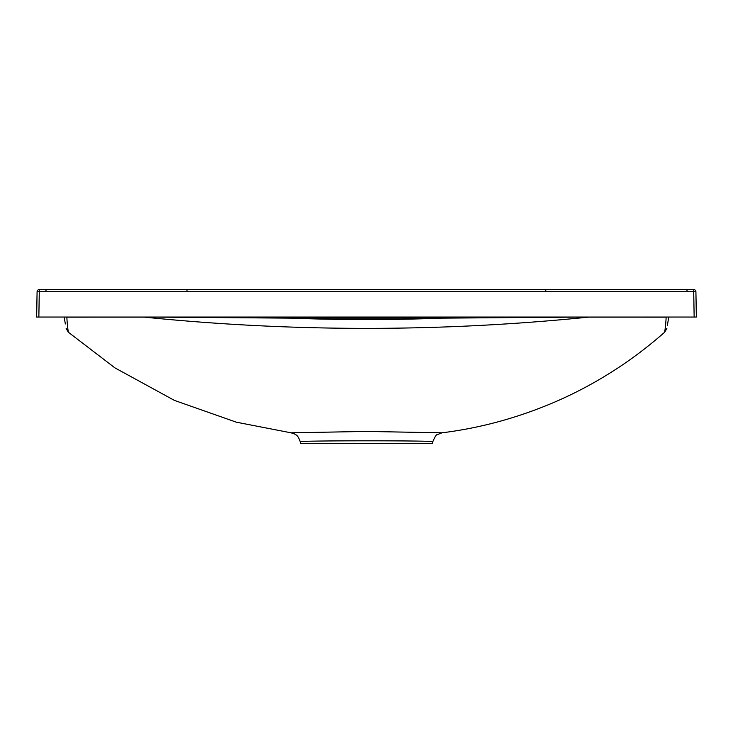 <?xml version="1.0" encoding="UTF-8"?>
<svg xmlns="http://www.w3.org/2000/svg" width="733" height="733" viewBox="0 0 733 733"><rect width="100%" height="100%" fill="white"/><g stroke="black" fill="none" stroke-linecap="round" stroke-linejoin="round"><path stroke-width="1.1" d="M300.218 441.733L300.53 443.483L432.47 443.483L432.782 441.733C436.85 440.478 296.178 440.533 300.218 441.733C297.387 433.899 295.995 435.393 294.639 433.991L291.056 432.818L366.582 431.425L441.953 432.818C480.811 428.026 518.955 417.544 556.365 401.363C576.807 392.457 596.735 381.71 616.16 369.111C632.927 358.226 649.117 345.903 664.739 332.15L666.865 328.357M69.672 317.041L66.859 317.16C67.189 325.873 69.131 338.619 67.766 328.063M665.234 328.054C663.869 338.619 665.821 325.809 666.141 317.16L588.489 317.132C440.451 332.104 292.394 332.104 144.328 317.132L66.859 317.16A6.597 6.542 170 0 1 66.621 317.041M65.356 323.977L64.138 317.041M663.328 317.041L666.141 317.16A6.597 6.542 10 0 0 666.379 317.041M668.753 317.041L667.378 325.452M45.446 289.553L688.415 289.553M46.042 289.553L693.711 289.553A2.199 2.199 0 0 1 695.91 291.716L696.35 317.041L694.151 317.041L693.711 291.716L39.289 291.716L38.849 317.041L694.151 317.041M38.849 317.041L36.65 317.041L37.09 291.716A2.199 2.199 0 0 1 39.289 289.553L186.988 289.553L186.988 291.716M44.585 289.553L39.289 289.553L39.289 291.716L37.09 291.716M290.964 317.041L290.964 318.14C341.23 320.074 391.486 320.074 441.733 318.14L290.964 318.14L144.209 317.041M588.599 317.041L441.733 318.14L441.733 317.041M695.91 291.716L693.711 291.716L693.711 289.553M545.773 291.716L545.773 289.553L186.988 289.553M291.056 432.818L236.402 422.199L174.427 400.401L114.898 367.856L68.261 332.159L66.135 328.357M686.903 290.268L688.525 289.553M44.475 289.553L46.097 290.268M432.782 441.733C434.962 436.657 436.465 434.303 437.28 434.66L441.953 432.818"/></g></svg>
